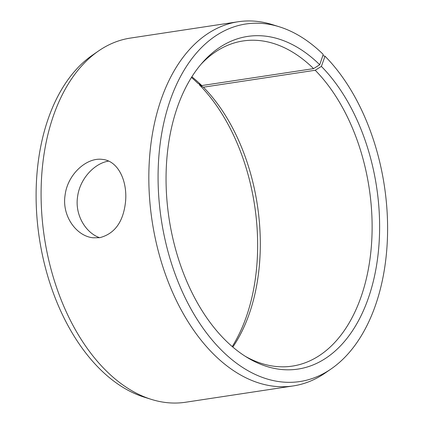 <?xml version="1.0" encoding="UTF-8"?>
<svg xmlns="http://www.w3.org/2000/svg" width="424" height="424" viewBox="0 0 424 424"><rect width="100%" height="100%" fill="white"/><g stroke="black" fill="none" stroke-linecap="round" stroke-linejoin="round"><path stroke-width="0.64" d="M191.452 77.433A168.227 104.951 81.4 0 1 197.748 83.226L201.771 85.569L313.58 68.624L319.723 64.74A168.227 104.951 81.4 0 0 202.635 62.397A168.227 104.951 81.4 0 0 169.065 218.487A168.227 104.951 81.4 0 0 247.383 357.612A168.227 104.951 81.4 0 0 372.913 282.909A168.227 104.951 81.4 0 0 321.387 66.404L325.017 56.201L322.818 55.618M313.58 68.624A164.427 102.582 81.4 0 0 243.111 40.953A164.427 102.582 81.4 0 0 200.891 64.411M245.12 356.202A164.427 102.582 81.4 0 0 292.396 366.098A164.427 102.582 81.4 0 0 371.413 245.65A164.427 102.582 81.4 0 0 315.207 70.252L321.387 66.404M319.723 64.74L323.226 54.415A180.809 112.805 81.4 0 0 279.31 26.791A180.809 112.805 81.4 0 0 161.306 219.659A180.809 112.805 81.4 0 0 331.165 368.901A180.809 112.805 81.4 0 0 387.552 223.093A180.809 112.805 81.4 0 0 325.017 56.201M279.31 26.791L272.319 24.608A184.159 114.893 81.4 0 0 238.118 21.756A184.159 114.893 81.4 0 0 152.121 221.052A184.159 114.893 81.4 0 0 293.318 385.914A184.159 114.893 81.4 0 0 325.134 373.056L331.165 368.901M238.118 21.756L130.38 38.086A184.159 114.893 81.4 0 0 98.564 50.944L92.533 55.099A180.809 112.805 81.4 0 0 39.337 238.15A180.809 112.805 81.4 0 0 144.388 397.209L151.379 399.392A184.159 114.893 81.4 0 0 185.574 402.244L293.318 385.914M98.564 50.944A184.159 114.893 81.4 0 0 44.382 237.382A184.159 114.893 81.4 0 0 151.379 399.392M232.246 346.567A168.227 104.951 81.4 0 0 199.418 84.89L203.403 87.196L315.207 70.252M199.619 84.318L199.418 84.89M201.771 85.569A164.427 102.582 81.4 0 0 191.849 76.797M232.818 347.06A164.427 102.582 81.4 0 0 203.403 87.196M108.602 161.109C94.584 163.224 79.86 178.652 77.597 196.63C74.709 214.555 85.383 232.665 99.592 237.705M99.661 237.694L93.211 237.79C76.5 236.322 61.719 215.991 65.084 195.199C67.559 174.116 86.941 157.066 102.422 159.408C117.856 160.701 127.465 180.46 125.573 201.374C123.463 221.699 114.825 233.804 99.661 237.694"/></g></svg>
